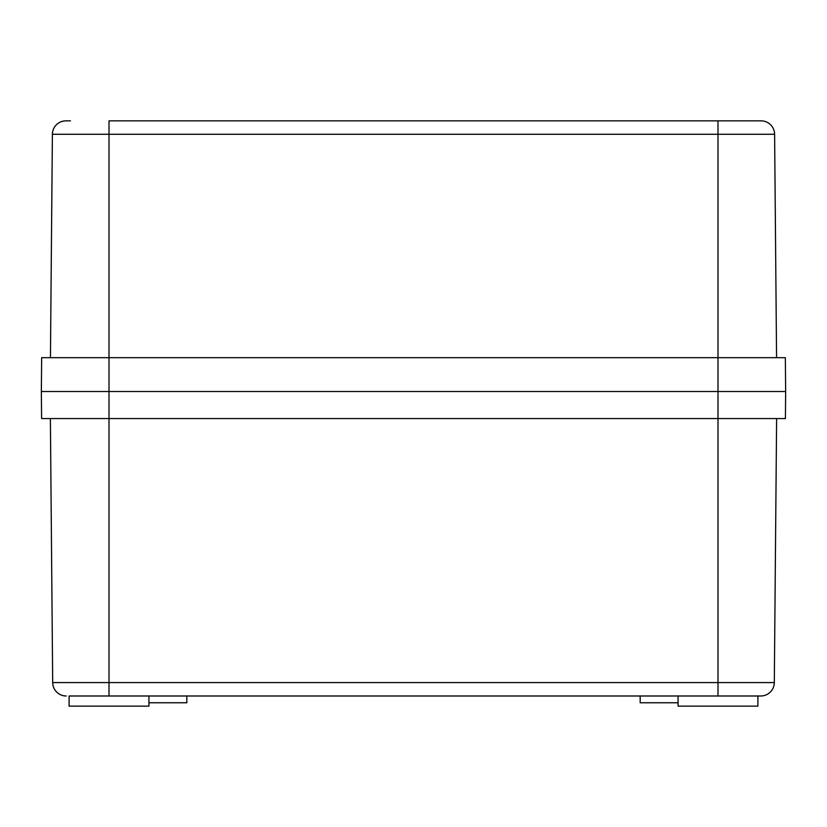 <?xml version="1.0" encoding="UTF-8"?>
<svg xmlns="http://www.w3.org/2000/svg" width="827" height="827" viewBox="0 0 827 827"><rect width="100%" height="100%" fill="white"/><g stroke="black" fill="none" stroke-linecap="round" stroke-linejoin="round"><path stroke-width="1.24" d="M678.068 702.764L640.17 702.764L640.17 695.993M186.83 695.993L186.83 702.764L148.932 702.764M757.904 695.993L757.904 706.144L678.068 706.144L678.068 695.993M148.932 695.993L148.932 706.144L69.096 706.144L69.096 695.993L109.009 695.993L69.096 695.993M774.31 682.585A13.532 13.532 0 0 1 760.778 695.993A13.532 13.532 0 0 0 774.31 682.585A13.532 13.532 0 0 1 760.778 695.993L109.009 695.993L109.009 418.576L785.412 418.576L785.65 391.512L717.991 391.512L785.65 391.512L785.35 357.678L717.991 357.678L717.991 391.512L109.009 391.512L717.991 391.512L717.991 682.585L774.31 682.585L776.615 418.576M41.35 391.512L109.009 391.512L41.35 391.512L41.588 418.576L109.009 418.576L109.009 357.678L717.991 357.678L717.991 134.274L109.009 134.274L109.009 357.678L41.65 357.678L41.35 391.512L41.65 357.678M717.991 695.993L717.991 682.585L52.69 682.585A13.532 13.532 0 0 0 66.222 695.993A13.532 13.532 0 0 1 52.69 682.585L50.385 418.576M717.991 120.856L761.078 120.856A13.532 13.532 0 0 1 774.61 134.274L717.991 134.274L717.991 120.856L109.009 120.856L109.009 134.274L52.39 134.274A13.532 13.532 0 0 1 65.922 120.856L70.45 120.856M52.39 134.274L50.437 357.678L52.39 134.274A13.532 13.532 0 0 1 65.922 120.856M774.61 134.274L776.563 357.678M52.69 682.585A13.532 13.532 0 0 0 66.222 695.993"/></g></svg>
